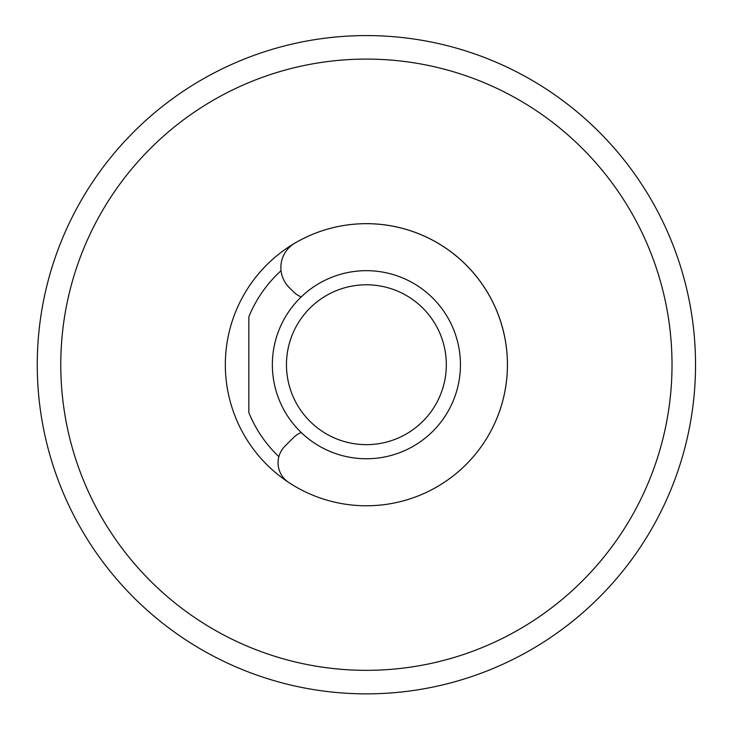 <?xml version="1.0" encoding="UTF-8"?>
<svg xmlns="http://www.w3.org/2000/svg" width="730" height="730" viewBox="0 0 730 730"><rect width="100%" height="100%" fill="white"/><g stroke="black" fill="none" stroke-linecap="round" stroke-linejoin="round"><path stroke-width="1.09" d="M37.257 364.717A329.139 329.139 0 0 1 530.966 79.679A329.139 329.139 0 0 1 530.966 649.764A329.139 329.139 0 0 1 37.257 364.717M672.02 364.717A305.633 305.633 0 0 0 213.58 100.037A305.633 305.633 0 0 0 213.58 629.397A305.633 305.633 0 0 0 672.02 364.717M225.333 364.717A141.063 141.063 0 0 1 459.279 258.557A141.063 141.063 0 0 1 459.279 470.877A141.063 141.063 0 0 1 225.333 364.717M278.869 456.679A126.956 126.956 0 0 1 248.848 412.669L248.848 316.765A126.956 126.956 0 0 1 281.05 270.73M301.216 296.927A23.506 23.506 0 0 1 293.46 291.781L289.135 287.456A28.215 28.215 0 0 1 294.756 243.209A141.063 141.063 0 0 1 470.996 459.352A141.063 141.063 0 0 1 288.615 482.393A23.506 23.506 0 0 1 284.955 446.158L293.46 437.653A23.506 23.506 0 0 1 301.216 432.507M255.372 674.566A329.139 329.139 0 0 1 153.565 615.792M272.354 364.717A94.042 94.042 0 0 1 413.417 283.276A94.042 94.042 0 0 1 413.417 446.158A94.042 94.042 0 0 1 272.354 364.717M286.461 364.717A79.935 79.935 0 0 0 406.364 433.939A79.935 79.935 0 0 0 406.364 295.495A79.935 79.935 0 0 0 286.461 364.717"/></g></svg>
